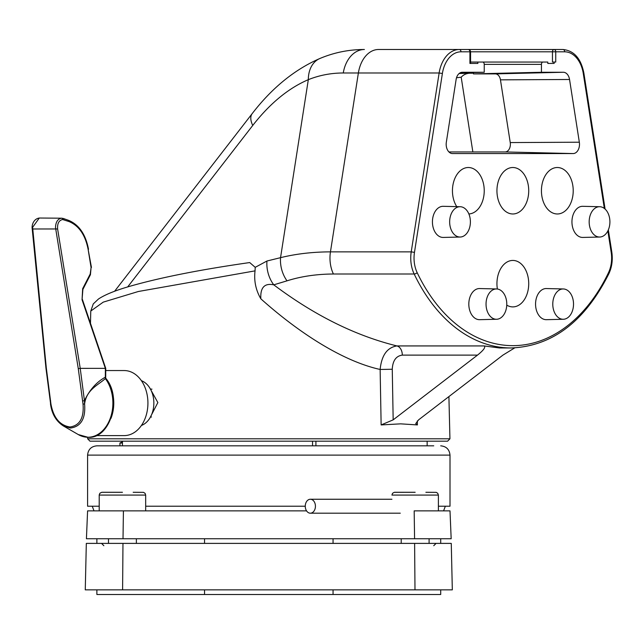 <?xml version="1.0" encoding="UTF-8"?>
<svg xmlns="http://www.w3.org/2000/svg" width="644" height="644" viewBox="0 0 644 644"><rect width="100%" height="100%" fill="white"/><g stroke="black" fill="none" stroke-linecap="round" stroke-linejoin="round"><path stroke-width="0.97" d="M122.602 589.856L122.972 543.391L86.32 543.391L85.266 589.856L452.321 589.856L451.267 543.391L414.615 543.391L414.986 589.856M122.972 543.391L414.615 543.391M414.583 538.746L451.17 538.746L450.003 510.869L414.173 510.869L414.583 538.746L123.012 538.746L123.423 510.869L87.592 510.869L86.425 538.746L123.012 538.746M306.56 510.869L123.423 510.869M204.542 538.746L204.542 543.391M96.882 538.746L96.882 543.391M333.053 538.746L333.053 543.391M440.705 538.746L440.705 543.391M96.882 589.856L96.882 594.501L440.705 594.501L440.705 589.856M204.542 589.856L204.542 594.501M333.053 589.856L333.053 594.501M149.827 418.117L157.861 402.548L149.593 387.672M473.429 73.118L471.287 73.247C467.174 73.03 463.809 74.35 461.193 77.208L456.524 77.747M459.116 73.537L473.429 73.03L473.429 73.891L495.341 73.891A7.664 5.241 -90 0 1 500.452 79.848L510.241 142.574A7.664 5.241 -90 0 1 505.129 151.944L448.932 151.944M399.248 441.18L89.975 441.18L87.648 438.797L449.939 438.797L447.62 441.18L399.248 441.18M557.326 213.977A23.232 15.891 90 0 0 573.216 190.745A23.232 15.891 90 0 0 557.326 167.512A23.232 15.891 90 0 0 557.068 167.512A23.232 15.891 90 0 0 541.435 190.745A23.232 15.891 90 0 0 557.068 213.969A23.232 15.891 90 0 0 557.326 213.977M512.833 213.977A23.232 15.891 90 0 0 528.724 190.745A23.232 15.891 90 0 0 512.833 167.512A23.232 15.891 90 0 0 512.576 167.512A23.232 15.891 90 0 0 496.943 190.745A23.232 15.891 90 0 0 512.576 213.969A23.232 15.891 90 0 0 512.833 213.977M468.872 213.961A23.232 15.891 90 0 0 484.232 190.358A23.232 15.891 90 0 0 468.341 167.512A23.232 15.891 90 0 0 468.083 167.512A23.232 15.891 90 0 0 453.706 181.68A23.232 15.891 90 0 0 456.749 206.635M506.756 305.135A23.232 15.891 90 0 0 512.576 306.898A23.232 15.891 90 0 0 512.833 306.898A23.232 15.891 90 0 0 528.724 283.666A23.232 15.891 90 0 0 512.833 260.434A23.232 15.891 90 0 0 512.576 260.442A23.232 15.891 90 0 0 497.369 289.019M599.54 237.032A15.158 10.368 90 0 0 599.709 237.032A15.158 10.368 90 0 0 609.908 221.874A15.158 10.368 90 0 0 599.709 206.716A15.158 10.368 90 0 0 599.54 206.716A15.158 10.368 90 0 0 589.171 221.874A15.158 10.368 90 0 0 599.54 237.032M582.941 206.313A15.569 10.65 90 0 0 582.764 206.313A15.569 10.65 90 0 0 582.587 206.305A15.569 10.65 90 0 0 571.944 221.874A15.569 10.65 90 0 0 582.587 237.435A15.569 10.65 90 0 0 582.764 237.435A15.569 10.65 90 0 0 582.941 237.427M563.146 319.271A15.158 10.368 90 0 0 563.323 319.271A15.158 10.368 90 0 0 573.522 304.113A15.158 10.368 90 0 0 563.323 288.955A15.158 10.368 90 0 0 563.146 288.955A15.158 10.368 90 0 0 552.777 304.113A15.158 10.368 90 0 0 563.146 319.271M546.555 288.552A15.569 10.65 90 0 0 546.378 288.552A15.569 10.65 90 0 0 546.201 288.544A15.569 10.65 90 0 0 535.558 304.113A15.569 10.65 90 0 0 546.201 319.674A15.569 10.65 90 0 0 546.378 319.674A15.569 10.65 90 0 0 546.555 319.666M496.411 319.271A15.158 10.368 90 0 0 496.58 319.271A15.158 10.368 90 0 0 506.78 304.113A15.158 10.368 90 0 0 496.58 288.955A15.158 10.368 90 0 0 496.411 288.955A15.158 10.368 90 0 0 486.043 304.113A15.158 10.368 90 0 0 496.411 319.271M479.812 288.552A15.569 10.65 90 0 0 479.635 288.552A15.569 10.65 90 0 0 479.466 288.544A15.569 10.65 90 0 0 468.816 304.113A15.569 10.65 90 0 0 479.466 319.674A15.569 10.65 90 0 0 479.635 319.674A15.569 10.65 90 0 0 479.812 319.666M460.025 237.032A15.158 10.368 90 0 0 460.194 237.032A15.158 10.368 90 0 0 470.394 221.874A15.158 10.368 90 0 0 460.194 206.716A15.158 10.368 90 0 0 460.025 206.716A15.158 10.368 90 0 0 449.657 221.874A15.158 10.368 90 0 0 460.025 237.032M443.426 206.313A15.569 10.65 90 0 0 443.249 206.313A15.569 10.65 90 0 0 443.08 206.305A15.569 10.65 90 0 0 432.43 221.874A15.569 10.65 90 0 0 443.08 237.435A15.569 10.65 90 0 0 443.249 237.435A15.569 10.65 90 0 0 443.426 237.427M381.135 424.927L380.137 369.471C381.578 355.319 387.165 347.478 396.921 345.933L484.079 345.933L499.519 347.969L511.143 347.969A172.842 118.222 -90 0 1 414.173 274.006L333.407 274.006C316.542 274.103 301.07 276.381 286.999 280.84L273.764 284.833C314.441 315.383 355.496 335.749 396.921 345.933A9.29 6.36 -90 0 1 402.307 355.118C396.06 355.971 392.711 360.68 392.26 369.245L393.17 419.856L381.135 424.927L400.673 423.849L417.401 424.927L415.726 423.599L418.592 419.856L502.924 355.118L514.693 347.897M392.26 369.245L380.137 369.471C341.183 360.825 296.82 331.032 260.844 298.816C255.781 290.082 253.849 280.768 255.048 270.866L138.38 291.491L103.241 302.133L90.772 311.06L90.474 323.312M511.143 347.969C552.262 346.311 584.849 321.549 608.894 273.684A2.326 0.966 -154.5 0 0 608.491 272.678A170.515 116.628 90 0 1 512.833 345.651A170.515 116.628 90 0 1 417.175 272.678A25.551 17.477 -90 0 1 414.47 252.376L442.388 73.496A27.877 19.07 90 0 1 460.983 51.818L469.927 51.818A2.326 1.699 -90 0 0 468.236 49.499L459.285 49.499L468.236 49.499A2.326 2.326 0 0 1 470.563 51.818L470.563 63.434L477.872 63.434L469.927 63.434L469.927 51.818L552.455 51.818L552.455 62.041L555.74 62.041L555.74 51.818L564.683 51.818A2.326 1.699 -90 0 0 562.993 49.499L467.464 49.499M470.563 62.041L482.646 62.041A2.326 1.586 90 0 1 484.232 64.368L484.232 72.265L462.32 72.265A9.29 6.36 90 0 0 462.215 72.265A9.29 6.36 90 0 0 456.121 79.486L446.332 142.211A9.29 6.36 90 0 0 452.426 153.57A9.29 6.36 90 0 0 452.531 153.57L573.136 153.57A9.29 6.36 90 0 0 579.334 142.211L569.546 79.486A9.29 6.36 90 0 0 563.347 72.265L541.435 72.265L541.435 64.368L484.232 64.368M477.872 63.434L477.872 62.041L547.794 62.041L547.794 63.434L554.146 63.434L554.146 62.041M543.021 62.041A2.326 1.586 90 0 0 541.435 64.368M547.794 63.434L554.146 63.434M461.193 77.208L472.857 151.944M90.772 311.06L93.267 303.92L98.5 298.985C105.447 294.397 116.709 289.937 132.286 285.59C162.538 277.105 201.677 269.425 249.711 262.559L255.225 267.332L266.954 261.013L280.543 257.664C295.958 253.865 312.598 251.925 330.453 251.86L411.226 251.86L439.144 72.981L358.378 72.981A30.204 20.656 -90 0 1 378.519 49.499L562.993 49.499C574.029 50.635 580.993 58.515 583.875 73.134L605.094 209.075M459.8 73.03L473.429 73.03M473.429 73.891L541.435 72.265M484.232 72.265L460.114 72.844M333.407 274.006A27.877 19.07 90 0 1 330.453 251.86L358.378 72.981L343.268 72.981C331.072 73.005 319.424 75.235 308.323 79.663C288.415 88.212 269.892 103.475 252.738 125.451L127.665 286.95M393.17 419.856L477.502 355.118L402.307 355.118M484.079 345.933C485.89 347.092 483.692 350.151 477.502 355.118M114.584 291.289L252.198 113.602C272.001 87.906 294.574 69.536 319.915 58.483A30.204 21.888 67.1 0 0 308.323 79.663L280.543 257.664A27.877 21.18 75.9 0 0 286.999 280.84M255.048 270.866L255.225 267.332M266.954 261.013A27.877 21.228 76.5 0 0 273.764 284.833C264.491 282.925 260.184 287.586 260.844 298.816M315.914 445.825L315.914 441.18M427.149 445.825L427.149 441.18M312.549 445.825L312.549 441.18M440.705 445.825C446.356 446.373 449.448 449.472 450.003 455.115L87.592 455.115C88.139 449.472 91.239 446.373 96.882 445.825L433.742 445.825M438.387 506.224L450.003 506.224L450.003 455.115M87.592 455.115L87.592 506.224L99.208 506.224M145.673 506.224L305.264 506.224A6.971 5.088 -90 0 0 310.352 513.196A6.971 5.088 -90 0 0 315.431 506.224A6.971 5.088 -90 0 0 310.352 499.253A6.971 5.088 -90 0 0 305.264 506.224M122.441 441.913A19.747 19.747 0 0 0 119.929 443.032L122.441 443.032M106.163 379.171A1.393 0.684 143.2 0 0 106.131 378.712A1.393 0.684 143.2 0 0 105.358 378.608C97.912 385.192 86.401 389.829 84.597 403.941C85.741 418.487 81.072 426.521 70.582 428.043L63.386 425.958C56.1 421.232 51.794 413.842 50.474 403.796L50.924 403.925C53.444 417.698 59.795 425.386 69.971 427.004C79.751 425.539 84.106 417.924 83.036 404.158L78.278 368.65L55.497 227.485C55.77 221.882 57.823 218.783 61.639 218.195L39.284 218.026L32.611 227.324L46.328 368.11L50.924 403.925M50.578 403.691L50.184 400.616L50.626 400.705M63.386 425.958L78.286 434.563L88.148 437.324C110.205 438.975 122.384 398.258 106.131 378.712L105.334 377.183L105.366 368.408L82.054 299.75L82.665 288.689L90.2 274.03L91.086 267.598L88.148 249.486C85.354 235.092 79.035 225.803 69.198 221.633L62.653 219.532C58.934 220.304 57.26 223.452 57.614 228.958L32.224 228.982C31.532 225.199 33.536 218.88 39.284 218.034M124.075 435.602A32.522 23.723 -90 0 0 124.195 435.602A32.522 23.723 -90 0 0 147.927 403.16A32.522 23.723 -90 0 0 124.324 370.558A32.522 23.723 -90 0 0 124.195 370.55A32.522 23.723 -90 0 0 124.075 370.558M57.614 228.958L80.226 368.36L105.294 368.352M83.036 404.158L84.597 403.941L84.445 400.681C89.605 389.853 96.568 382.021 105.334 377.183L105.358 378.608A34.164 24.923 -90 0 1 111.026 416.032A34.164 24.923 -90 0 1 87.826 437.244A34.164 24.923 -90 0 1 78.286 434.563M62.653 219.532A1.393 1.014 -90 0 0 61.639 218.195L63.16 218.461A1.393 0.982 -70.4 0 1 63.394 218.501L68.65 220.369A1.393 0.982 -70.4 0 0 68.409 220.328M82.488 400.938L84.445 400.681L80.226 368.36L78.278 368.65M141.398 425.483A23.232 16.945 -90 0 0 153.86 403.08A23.232 16.945 -90 0 0 141.398 380.676M438.387 510.869L438.387 495.075L391.922 495.075L392.55 493.304L394.241 492.322L409.785 492.282M415.155 492.282L394.708 492.282L415.155 492.282M99.208 510.869L99.208 494.914L99.925 493.199L101.792 492.29L117.071 492.282M122.441 492.282L101.994 492.282L122.441 492.282M471.287 73.247A4.645 2.592 90 0 0 470.498 73.03M417.328 420.935L417.401 424.927M607.856 230.93L611.196 252.376A25.551 17.477 -90 0 1 608.491 272.678M604.338 208.439L583.279 73.496A27.877 19.07 90 0 0 564.683 51.818M495.341 73.891L563.347 72.265M510.241 142.574L579.334 142.211M505.129 151.944L573.136 153.57M500.452 79.848L569.546 79.486M252.198 113.602A30.204 13.564 37.8 0 0 252.738 125.451M442.388 73.496L439.144 72.981A30.204 20.656 -90 0 1 459.285 49.499A2.326 1.699 -90 0 1 460.983 51.818M343.268 72.981A30.204 21.663 -90 0 1 364.391 49.499C348.911 49.516 334.091 52.51 319.915 58.483M417.175 272.678A2.326 0.966 154.5 0 1 414.173 274.006A27.877 19.07 90 0 1 411.226 251.86L414.47 252.376M611.196 252.376L611.8 252.013L608.347 229.876M583.279 73.496L583.875 73.134M554.041 49.499A2.326 1.699 90 0 1 555.74 51.818L552.455 51.818A2.326 1.586 -90 0 1 554.041 49.499M70.582 428.043A1.393 0.95 -89.6 0 1 69.971 427.004M110.993 387.801A32.522 23.723 90 0 1 110.993 418.35M91.086 267.598L90.426 274.722A1.393 0.66 -152.8 0 0 90.2 274.03M88.148 249.486L91.448 267.429M90.426 274.722L82.891 289.381A1.393 0.66 -152.8 0 0 82.665 288.689M69.198 221.633A1.393 0.982 -70.4 0 0 68.65 220.369C79.075 224.772 85.7 234.424 88.51 249.317M82.891 289.381L82.054 299.75M63.949 219.765A1.393 0.982 -70.4 0 0 63.394 218.501L61.671 218.195M99.208 495.075L145.673 495.075L145.085 493.36L143.515 492.354L133.171 492.282M433.742 545.718L436.06 543.391M103.853 545.718L101.535 543.391M599.709 206.716L582.764 206.313M599.709 237.032L582.764 237.435M563.323 288.955L546.378 288.552M563.323 319.271L546.378 319.674M496.58 288.955L479.635 288.552M496.58 319.271L479.635 319.674M460.194 206.716L443.249 206.313M460.194 237.032L443.249 237.435M448.908 396.583L449.939 438.797M87.689 437.316L87.648 438.797M608.894 273.684C611.961 267.019 612.927 259.798 611.8 252.013M119.929 445.825L119.929 443.032M122.441 441.18L122.441 445.825M310.352 513.196L400.278 513.196M310.352 499.253L391.922 499.253M92.237 506.224L94.016 510.869M443.579 510.869L445.35 506.224M150.471 389.137L151.968 389.137M105.737 370.55L124.195 370.55M96.254 435.602L124.195 435.602M82.36 299.355L105.745 368.392L105.713 377.183M32.224 228.982L45.966 368.304L50.184 400.616M150.471 417.014L151.501 417.014M429.089 543.391L429.089 538.746M438.387 495.075L437.743 493.288L436.23 492.354L425.885 492.282M401.212 543.391L401.212 538.746M145.673 510.869L145.673 495.075M136.375 543.391L136.375 538.746M108.498 543.391L108.498 538.746"/></g></svg>
